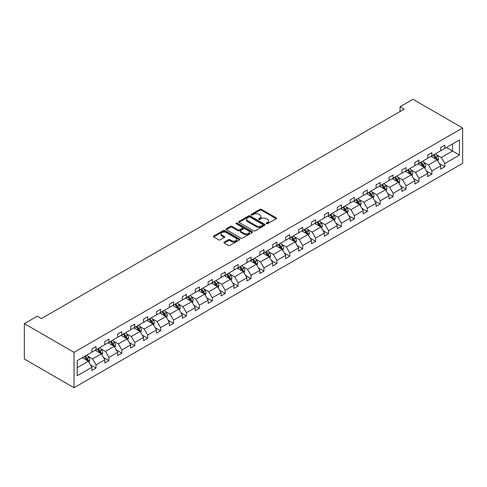 <?xml version="1.0" encoding="UTF-8"?>
<svg xmlns="http://www.w3.org/2000/svg" width="487" height="487" viewBox="0 0 487 487"><rect width="100%" height="100%" fill="white"/><g stroke="black" fill="none" stroke-linecap="round" stroke-linejoin="round"><path stroke-width="0.73" d="M266.377 223.722A0.804 0.463 0 0 0 267.515 223.722L276.153 218.736A1.151 0.664 0 0 0 276.488 218.267A1.151 0.664 0 0 0 276.153 217.799L261.519 209.349A1.151 0.664 0 0 0 259.894 209.349L251.262 214.335A0.804 0.463 0 0 0 251.024 214.664A0.804 0.463 0 0 0 251.262 214.992A0.804 0.463 0 0 0 252.4 214.992L253.514 214.347A3.677 2.125 0 0 1 258.719 214.347L259.936 215.053A3.677 2.125 0 0 1 261.014 216.551A3.677 2.125 0 0 1 259.936 218.054L258.816 218.7A0.804 0.463 0 0 0 258.585 219.028A0.804 0.463 0 0 0 258.816 219.357A0.804 0.463 0 0 0 259.955 219.357L261.075 218.712A3.677 2.125 0 0 1 266.279 218.712L267.497 219.418A3.677 2.125 0 0 1 268.574 220.915A3.677 2.125 0 0 1 267.497 222.419L266.377 223.064A0.804 0.463 0 0 0 266.146 223.393A0.804 0.463 0 0 0 266.377 223.722L266.377 223.064M224.215 242.106A1.151 0.664 0 0 0 223.874 242.575A1.151 0.664 0 0 0 224.215 243.043L228.318 245.411A1.151 0.664 0 0 0 229.943 245.411L239.537 239.878A1.151 0.664 0 0 0 239.872 239.409A1.151 0.664 0 0 0 239.537 238.934L224.903 230.491A1.151 0.664 0 0 0 223.277 230.491L213.69 236.025A1.151 0.664 0 0 0 213.349 236.499A1.151 0.664 0 0 0 213.69 236.968L218.645 239.829A1.151 0.664 0 0 0 220.27 239.829L224.379 237.461A1.151 0.664 0 0 0 224.714 236.992A1.151 0.664 0 0 0 224.379 236.518L221.92 235.099A3.074 1.778 0 0 1 221.019 233.845A3.074 1.778 0 0 1 222.912 232.208A3.074 1.778 0 0 1 226.266 232.591L235.897 238.149A3.074 1.778 0 0 1 236.798 239.409A3.074 1.778 0 0 1 234.898 241.047A3.074 1.778 0 0 1 231.55 240.663L229.943 239.732A1.151 0.664 0 0 0 228.318 239.732L224.215 242.106L224.215 243.043M462.65 127.971L412.964 99.287L400.046 106.744L404.186 109.137L41.407 318.583L37.268 316.191L24.35 323.648L74.036 352.338L462.65 127.971L462.65 163.352L74.036 387.713L74.036 352.338M253.599 230.82A1.151 0.664 0 0 0 255.225 230.82L264.812 225.28A1.151 0.664 0 0 0 265.147 224.811A1.151 0.664 0 0 0 264.812 224.343L250.184 215.893A1.151 0.664 0 0 0 248.559 215.893L238.965 221.433A1.151 0.664 0 0 0 238.63 221.902A1.151 0.664 0 0 0 238.965 222.37L253.599 230.82M236.481 223.892A0.804 0.463 0 0 1 237.297 224.008L237.297 223.052L252.175 231.642A1.151 0.664 0 0 1 252.51 232.11A1.151 0.664 0 0 1 252.175 232.579L242.581 238.119A1.151 0.664 0 0 1 240.955 238.119L226.327 229.669L230.43 227.319L230.43 226.358L226.327 228.732A1.151 0.664 0 0 0 225.992 229.2A1.151 0.664 0 0 0 226.327 229.669L226.327 228.732M230.43 227.319A1.151 0.664 0 0 1 232.055 227.319L232.055 226.358A1.151 0.664 0 0 0 230.43 226.358M232.055 226.358L237.991 229.785A1.151 0.664 0 0 0 239.616 229.785L242.337 228.214A1.151 0.664 0 0 0 242.678 227.746A1.151 0.664 0 0 0 242.337 227.277L236.165 223.71A0.804 0.463 0 0 1 235.927 223.381A0.804 0.463 0 0 1 236.42 222.949A0.804 0.463 0 0 1 237.297 223.052M77.22 360.63L91.879 352.168L91.879 348.966L96.018 346.574L96.018 349.776L104.796 344.711L104.796 341.509L108.936 339.116L108.936 342.318L117.714 337.254L117.714 334.052L121.853 331.659L121.853 334.861L130.632 329.796L130.632 326.588L134.771 324.202L134.771 327.404L143.549 322.333L143.549 319.131L147.689 316.745L147.689 319.947L156.467 314.876L156.467 311.674L160.613 309.282L160.613 312.49L169.385 307.419L169.385 304.217L173.53 301.824L173.53 305.026L182.302 299.962L182.302 296.76L186.448 294.367L186.448 297.569L195.226 292.504L195.226 289.302L199.366 286.91L199.366 290.112L208.144 285.047L208.144 281.845L212.283 279.453L212.283 282.655L221.061 277.59L221.061 274.382L225.201 271.996L225.201 275.198L233.979 270.127L233.979 266.925L238.119 264.538L238.119 267.74L246.897 262.67L246.897 259.468L251.036 257.075L251.036 260.283L259.815 255.212L259.815 252.01L263.954 249.618L263.954 252.82L272.732 247.755L272.732 244.553L276.872 242.161L276.872 245.363L285.65 240.298L285.65 237.096L289.789 234.704L289.789 237.906L298.568 232.841L298.568 229.633L302.707 227.246L302.707 230.448L311.485 225.378L311.485 222.175L315.625 219.789L315.625 222.991L324.403 217.92L324.403 214.718L328.542 212.326L328.542 215.534L337.321 210.463L337.321 207.261L341.46 204.869L341.46 208.077L350.238 203.006L350.238 199.804L354.378 197.412L354.378 200.614L363.156 195.549L363.156 192.347L367.295 189.954L367.295 193.156L376.074 188.092L376.074 184.89L380.213 182.497L380.213 185.699L388.991 180.634L388.991 177.426L393.131 175.04L393.131 178.242L401.909 173.171L401.909 169.969L406.048 167.583L406.048 170.785L414.827 165.714L414.827 162.512L418.966 160.12L418.966 163.328L427.744 158.257L427.744 155.055L431.89 152.662L431.89 155.864L440.662 150.8L440.662 147.598L444.808 145.205L444.808 148.407L459.46 139.946L459.46 155.055L444.808 163.516L444.808 166.718L440.662 169.111L440.662 165.909L431.89 170.974L431.89 174.176L427.744 176.568L427.744 173.366L418.966 178.431L418.966 181.639L414.827 184.025L414.827 180.823L406.048 185.888L406.048 189.096L401.909 191.482L401.909 188.28L393.131 193.351L393.131 196.553L388.991 198.946L388.991 195.737L380.213 200.808L380.213 204.01L376.074 206.403L376.074 203.195L367.295 208.266L367.295 211.468L363.156 213.86L363.156 210.658L354.378 215.723L354.378 218.925L350.238 221.317L350.238 218.115L341.46 223.18L341.46 226.382L337.321 228.774L337.321 225.572L328.542 230.637L328.542 233.845L324.403 236.232L324.403 233.03L315.625 238.1L315.625 241.302L311.485 243.689L311.485 240.487L302.707 245.558L302.707 248.76L298.568 251.152L298.568 247.944L289.789 253.015L289.789 256.217L285.65 258.609L285.65 255.407L276.872 260.472L276.872 263.674L272.732 266.066L272.732 262.864L263.954 267.929L263.954 271.131L259.815 273.524L259.815 270.322L251.036 275.386L251.036 278.594L246.897 280.981L246.897 277.779L238.119 282.844L238.119 286.052L233.979 288.438L233.979 285.236L225.201 290.307L225.201 293.509L221.061 295.901L221.061 292.693L212.283 297.764L212.283 300.966L208.144 303.358L208.144 300.15L199.366 305.221L199.366 308.423L195.226 310.816L195.226 307.614L186.448 312.678L186.448 315.88L182.302 318.273L182.302 315.071L173.53 320.136L173.53 323.338L169.385 325.73L169.385 322.528L160.613 327.593L160.613 330.801L156.467 333.187L156.467 329.985L147.689 335.056L147.689 338.258L143.549 340.644L143.549 337.442L134.771 342.513L134.771 345.715L130.632 348.108L130.632 344.899L121.853 349.97L121.853 353.172L117.714 355.565L117.714 352.363L108.936 357.428L108.936 360.63L104.796 363.022L104.796 359.82L96.018 364.885L96.018 368.087L91.879 370.479L91.879 367.277L77.22 375.739L77.22 360.63M95.19 350.256L101.32 353.793L92.542 358.864L87.751 356.094M92.542 358.864L96.018 364.885M101.32 353.793L104.796 359.82M91.879 351.401L92.542 351.784L96.018 349.776M108.108 342.799L114.238 346.336L105.46 351.401L100.669 348.637M105.46 351.401L108.936 357.428M114.238 346.336L117.714 352.363M104.796 343.944L105.46 344.327L108.936 342.318M121.026 335.342L127.156 338.879L118.378 343.944L113.587 341.18M118.378 343.944L121.853 349.97M127.156 338.879L130.632 344.899M117.714 336.487L118.378 336.87L121.853 334.861M133.943 327.885L140.073 331.422L131.295 336.487L126.504 333.723M131.295 336.487L134.771 342.513M140.073 331.422L143.549 337.442M130.632 329.029L131.295 329.413L134.771 327.404M146.861 320.422L152.991 323.965L144.213 329.029L139.422 326.26M144.213 329.029L147.689 335.056M152.991 323.965L156.467 329.985M143.549 321.572L144.213 321.956L147.689 319.947M159.779 312.964L165.909 316.501L157.131 321.572L152.34 318.802M157.131 321.572L160.613 327.593M165.909 316.501L169.385 322.528M156.467 314.115L157.131 314.499L160.613 312.49M172.702 305.507L178.826 309.044L170.048 314.115L165.257 311.345M170.048 314.115L173.53 320.136M178.826 309.044L182.302 315.071M169.385 306.658L170.048 307.035L173.53 305.026M185.62 298.05L191.744 301.587L182.966 306.658L178.175 303.888M182.966 306.658L186.448 312.678M191.744 301.587L195.226 307.614M182.302 299.195L182.966 299.578L186.448 297.569M198.538 290.593L204.662 294.13L195.884 299.195L191.093 296.431M195.884 299.195L199.366 305.221M204.662 294.13L208.144 300.15M195.226 291.737L195.884 292.121L199.366 290.112M211.455 283.136L217.579 286.673L208.801 291.737L204.01 288.974M208.801 291.737L212.283 297.764M217.579 286.673L221.061 292.693M208.144 284.28L208.801 284.664L212.283 282.655M224.373 275.672L230.497 279.215L221.719 284.28L216.928 281.516M221.719 284.28L225.201 290.307M230.497 279.215L233.979 285.236M221.061 276.823L221.719 277.206L225.201 275.198M237.291 268.215L243.415 271.752L234.637 276.823L229.846 274.053M234.637 276.823L238.119 282.844M243.415 271.752L246.897 277.779M233.979 269.366L234.637 269.749L238.119 267.74M250.208 260.758L256.332 264.295L247.56 269.366L242.763 266.596M247.56 269.366L251.036 275.386M256.332 264.295L259.815 270.322M246.897 261.909L247.56 262.286L251.036 260.283M263.126 253.301L269.25 256.838L260.478 261.909L255.681 259.139M260.478 261.909L263.954 267.929M269.25 256.838L272.732 262.864M259.815 254.445L260.478 254.829L263.954 252.82M276.044 245.844L282.174 249.381L273.396 254.445L268.599 251.682M273.396 254.445L276.872 260.472M282.174 249.381L285.65 255.407M272.732 246.988L273.396 247.372L276.872 245.363M288.961 238.387L295.092 241.923L286.313 246.988L281.516 244.224M286.313 246.988L289.789 253.015M295.092 241.923L298.568 247.944M285.65 239.531L286.313 239.914L289.789 237.906M301.879 230.929L308.009 234.466L299.231 239.531L294.434 236.767M299.231 239.531L302.707 245.558M308.009 234.466L311.485 240.487M298.568 232.074L299.231 232.457L302.707 230.448M314.797 223.466L320.927 227.009L312.149 232.074L307.352 229.304M312.149 232.074L315.625 238.1M320.927 227.009L324.403 233.03M311.485 224.617L312.149 225L315.625 222.991M327.714 216.009L333.845 219.546L325.066 224.617L320.269 221.847M325.066 224.617L328.542 230.637M333.845 219.546L337.321 225.572M324.403 217.159L325.066 217.543L328.542 215.534M340.632 208.552L346.762 212.088L337.984 217.159L333.193 214.39M337.984 217.159L341.46 223.18M346.762 212.088L350.238 218.115M337.321 209.702L337.984 210.08L341.46 208.077M353.55 201.094L359.68 204.631L350.902 209.702L346.111 206.932M350.902 209.702L354.378 215.723M359.68 204.631L363.156 210.658M350.238 202.239L350.902 202.622L354.378 200.614M366.468 193.637L372.598 197.174L363.819 202.239L359.029 199.475M363.819 202.239L367.295 208.266M372.598 197.174L376.074 203.195M363.156 194.782L363.819 195.165L367.295 193.156M379.385 186.18L385.515 189.717L376.737 194.782L371.946 192.018M376.737 194.782L380.213 200.808M385.515 189.717L388.991 195.737M376.074 187.325L376.737 187.708L380.213 185.699M392.303 178.717L398.433 182.26L389.655 187.325L384.864 184.561M389.655 187.325L393.131 193.351M398.433 182.26L401.909 188.28M388.991 179.867L389.655 180.251L393.131 178.242M405.221 171.26L411.351 174.796L402.572 179.867L397.782 177.098M402.572 179.867L406.048 185.888M411.351 174.796L414.827 180.823M401.909 172.41L402.572 172.794L406.048 170.785M418.138 163.802L424.268 167.339L415.49 172.41L410.699 169.64M415.49 172.41L418.966 178.431M424.268 167.339L427.744 173.366M414.827 164.953L415.49 165.33L418.966 163.328M431.056 156.345L437.186 159.882L428.408 164.953L423.617 162.183M428.408 164.953L431.89 170.974M437.186 159.882L440.662 165.909M427.744 157.49L428.408 157.873L431.89 155.864M446.378 147.5L452.508 151.037L441.325 157.49L436.535 154.726M441.325 157.49L444.808 163.516M459.46 155.055L452.508 151.037L452.508 143.963L459.46 139.946M24.35 323.648L24.35 359.029L74.036 387.713M400.046 106.744L400.046 111.523M440.662 150.033L441.325 150.416L444.808 148.407M77.22 367.709L88.403 361.251L82.273 357.714M88.403 361.251L91.879 367.277M439.298 163.541L444.808 166.718M426.381 170.998L431.89 174.176M413.463 178.455L418.966 181.639M400.545 185.912L406.048 189.096M387.628 193.376L393.131 196.553M374.71 200.833L380.213 204.01M361.792 208.29L367.295 211.468M348.875 215.747L354.378 218.925M335.957 223.204L341.46 226.382M323.039 230.661L328.542 233.845M310.122 238.125L315.625 241.302M297.198 245.582L302.707 248.76M284.28 253.039L289.789 256.217M271.362 260.496L276.872 263.674M258.445 267.953L263.954 271.131M245.527 275.411L251.036 278.594M232.609 282.868L238.119 286.052M219.692 290.331L225.201 293.509M206.774 297.788L212.283 300.966M193.856 305.246L199.366 308.423M180.939 312.703L186.448 315.88M168.021 320.16L173.53 323.338M155.103 327.617L160.613 330.801M142.186 335.074L147.689 338.258M129.268 342.538L134.771 345.715M116.35 349.995L121.853 353.172M103.433 357.452L108.936 360.63M90.515 364.909L96.018 368.087M266.699 223.837L267.497 223.375A3.677 2.125 0 0 0 268.574 221.871L268.574 220.915M261.014 216.551L261.014 217.506A3.677 2.125 0 0 1 259.936 219.01L259.139 219.473M276.135 218.742L261.519 210.305A1.151 0.664 0 0 0 259.894 210.305L251.584 215.108M264.8 225.292L250.184 216.855A1.151 0.664 0 0 0 248.559 216.855L238.983 222.382M262.779 225.14A0.804 0.463 0 0 0 263.017 224.811A0.804 0.463 0 0 0 262.779 224.483L249.941 217.068A0.804 0.463 0 0 0 248.802 217.068L247.621 217.75A3.677 2.125 0 0 0 246.544 219.253A3.677 2.125 0 0 0 247.621 220.751L256.399 225.822A3.677 2.125 0 0 0 261.604 225.822L262.779 225.14L262.779 226.096A0.804 0.463 0 0 0 263.017 225.767L263.017 224.811M246.544 219.253L246.544 220.209A3.677 2.125 0 0 0 247.621 221.707L247.621 220.751M262.779 226.096L261.604 226.778A3.677 2.125 0 0 1 256.399 226.778L247.621 221.707M232.055 227.319L237.991 230.741A1.151 0.664 0 0 0 239.616 230.741L242.337 229.17A1.151 0.664 0 0 0 242.678 228.701L242.678 227.746M237.297 224.008L252.156 232.585M244.145 233.34A3.074 1.778 0 0 0 247.499 233.723A3.074 1.778 0 0 0 249.399 232.086A3.074 1.778 0 0 0 248.498 230.832L245.101 228.872A1.151 0.664 0 0 0 243.476 228.872L240.755 230.442A1.151 0.664 0 0 0 240.42 230.911A1.151 0.664 0 0 0 240.755 231.38L244.145 233.34L244.145 234.296A3.074 1.778 0 0 0 247.499 234.679A3.074 1.778 0 0 0 249.399 233.042L249.399 232.086M240.42 230.911L240.42 231.867A1.151 0.664 0 0 0 240.755 232.336L240.755 231.38M244.145 234.296L240.755 232.336M236.798 239.409L236.798 240.365A3.074 1.778 0 0 1 234.898 242.002A3.074 1.778 0 0 1 231.55 241.619L229.943 240.694A1.151 0.664 0 0 0 228.318 240.694L224.227 243.05M221.019 233.845L221.019 234.801A3.074 1.778 0 0 0 221.92 236.055L221.92 235.099M224.361 237.467L221.92 236.055M239.519 239.884L224.903 231.447A1.151 0.664 0 0 0 223.277 231.447L213.702 236.974M437.819 160.972L438.58 158.774A3.105 1.79 -120 0 0 437.588 156.132L435.731 153.649M432.395 157.118L431.585 156.041M436.729 159.62L436.9 158.908A3.105 1.79 -120 0 0 436.011 157.039L434.154 154.556M433.375 155.006L435.421 157.739A1.583 0.913 60 0 1 435.713 158.22L436.9 158.908M433.162 155.134L435.019 157.611A3.105 1.79 60 0 1 435.792 159.079M424.895 168.429L425.662 166.231A3.105 1.79 -120 0 0 424.67 163.589L422.807 161.106M419.477 164.576L418.668 163.498M423.812 167.078L423.982 166.365A3.105 1.79 -120 0 0 423.093 164.496L421.237 162.019M420.458 162.463L422.503 165.196A1.583 0.913 60 0 1 422.795 165.677L423.982 166.365M420.244 162.591L422.101 165.069A3.105 1.79 60 0 1 422.874 166.536M411.978 175.892L412.739 173.689A3.105 1.79 -120 0 0 411.752 171.047L409.89 168.563M406.56 172.033L405.75 170.955M410.894 174.535L411.065 173.822A3.105 1.79 -120 0 0 410.176 171.954L408.319 169.476M407.54 169.92L409.585 172.654A1.583 0.913 60 0 1 409.877 173.135L411.065 173.822M407.327 170.048L409.183 172.532A3.105 1.79 60 0 1 409.957 173.993M399.06 183.349L399.821 181.146A3.105 1.79 -120 0 0 398.835 178.504L396.972 176.026M393.642 179.49L392.832 178.412M397.976 181.992L398.147 181.28A3.105 1.79 -120 0 0 397.258 179.417L395.401 176.933M394.622 177.384L396.668 180.111A1.583 0.913 60 0 1 396.954 180.592L398.147 181.28M394.409 177.505L396.266 179.989A3.105 1.79 60 0 1 397.039 181.45M386.142 190.807L386.903 188.609A3.105 1.79 -120 0 0 385.917 185.961L384.054 183.483M380.724 186.947L379.915 185.87M385.059 189.449L385.229 188.737A3.105 1.79 -120 0 0 384.34 186.874L382.484 184.39M381.705 184.841L383.75 187.568A1.583 0.913 60 0 1 384.036 188.049L385.229 188.737M381.491 184.963L383.348 187.446A3.105 1.79 60 0 1 384.121 188.913M373.225 198.264L373.986 196.066A3.105 1.79 -120 0 0 372.999 193.424L371.137 190.941M367.807 194.404L366.997 193.333M372.141 196.906L372.312 196.194A3.105 1.79 -120 0 0 371.423 194.331L369.566 191.848M368.787 192.298L370.832 195.031A1.583 0.913 60 0 1 371.118 195.506L372.312 196.194M368.574 192.42L370.43 194.903A3.105 1.79 60 0 1 371.204 196.371M360.307 205.721L361.068 203.523A3.105 1.79 -120 0 0 360.082 200.881L358.219 198.398M354.883 201.868L354.079 200.79M359.223 204.37L359.394 203.657A3.105 1.79 -120 0 0 358.505 201.788L356.648 199.305M355.869 199.755L357.915 202.489A1.583 0.913 60 0 1 358.201 202.969L359.394 203.657M355.656 199.883L357.513 202.361A3.105 1.79 60 0 1 358.286 203.828M347.389 213.178L348.15 210.981A3.105 1.79 -120 0 0 347.164 208.339L345.301 205.855M341.965 209.325L341.162 208.247M346.306 211.827L346.476 211.115A3.105 1.79 -120 0 0 345.587 209.246L343.731 206.762M342.951 207.212L344.997 209.946A1.583 0.913 60 0 1 345.283 210.427L346.476 211.115M342.732 207.34L344.595 209.818A3.105 1.79 60 0 1 345.368 211.285M334.472 220.635L335.233 218.438A3.105 1.79 -120 0 0 334.246 215.796L332.384 213.312M329.048 216.782L328.244 215.704M333.382 219.284L333.558 218.572A3.105 1.79 -120 0 0 332.67 216.703L330.813 214.225M330.034 214.67L332.079 217.403A1.583 0.913 60 0 1 332.365 217.884L333.558 218.572M329.815 214.797L331.677 217.281A3.105 1.79 60 0 1 332.451 218.742M321.554 228.099L322.315 225.895A3.105 1.79 -120 0 0 321.323 223.253L319.466 220.775M316.13 224.239L315.326 223.162M320.464 226.741L320.641 226.029A3.105 1.79 -120 0 0 319.752 224.16L317.895 221.682M317.116 222.127L319.162 224.86A1.583 0.913 60 0 1 319.448 225.341L320.641 226.029M316.897 222.255L318.76 224.738A3.105 1.79 60 0 1 319.533 226.199M308.636 235.556L309.397 233.352A3.105 1.79 -120 0 0 308.405 230.71L306.548 228.233M303.212 231.696L302.409 230.619M307.547 234.198L307.723 233.486A3.105 1.79 -120 0 0 306.834 231.623L304.978 229.14M304.198 229.59L306.244 232.317A1.583 0.913 60 0 1 306.53 232.798L307.723 233.486M303.979 229.712L305.842 232.196A3.105 1.79 60 0 1 306.615 233.663M295.719 243.013L296.48 240.815A3.105 1.79 -120 0 0 295.487 238.173L293.631 235.69M290.295 239.154L289.491 238.082M294.629 241.655L294.805 240.943A3.105 1.79 -120 0 0 293.917 239.08L292.06 236.597M291.281 237.047L293.326 239.774A1.583 0.913 60 0 1 293.612 240.255L294.805 240.943M291.062 237.169L292.924 239.653A3.105 1.79 60 0 1 293.698 241.12M282.801 250.47L283.562 248.273A3.105 1.79 -120 0 0 282.57 245.631L280.713 243.147M277.377 246.611L276.573 245.539M281.711 249.119L281.888 248.407A3.105 1.79 -120 0 0 280.999 246.538L279.136 244.054M278.363 244.504L280.409 247.238A1.583 0.913 60 0 1 280.695 247.713L281.888 248.407M278.144 244.626L280.007 247.11A3.105 1.79 60 0 1 280.78 248.577M269.883 257.927L270.644 255.73A3.105 1.79 -120 0 0 269.652 253.088L267.795 250.604M264.459 254.074L263.656 252.997M268.794 256.576L268.97 255.864A3.105 1.79 -120 0 0 268.081 253.995L266.219 251.511M265.445 251.962L267.491 254.695A1.583 0.913 60 0 1 267.777 255.176L268.97 255.864M265.226 252.089L267.089 254.567A3.105 1.79 60 0 1 267.862 256.034M256.966 265.385L257.726 263.187A3.105 1.79 -120 0 0 256.734 260.545L254.878 258.061M251.542 261.531L250.738 260.454M255.876 264.033L256.052 263.321A3.105 1.79 -120 0 0 255.164 261.452L253.301 258.974M252.528 259.419L254.573 262.152A1.583 0.913 60 0 1 254.859 262.633L256.052 263.321M252.309 259.547L254.171 262.024A3.105 1.79 60 0 1 254.945 263.491M244.048 272.848L244.809 270.644A3.105 1.79 -120 0 0 243.817 268.002L241.96 265.518M238.624 268.988L237.82 267.911M242.958 271.49L243.135 270.778A3.105 1.79 -120 0 0 242.246 268.909L240.383 266.432M239.61 266.876L241.655 269.609A1.583 0.913 60 0 1 241.942 270.09L243.135 270.778M239.391 267.004L241.248 269.488A3.105 1.79 60 0 1 242.027 270.949M231.13 280.305L231.891 278.101A3.105 1.79 -120 0 0 230.899 275.459L229.042 272.982M225.706 276.446L224.903 275.368M230.041 278.948L230.217 278.235A3.105 1.79 -120 0 0 229.328 276.366L227.466 273.889M226.692 274.339L228.738 277.066A1.583 0.913 60 0 1 229.024 277.547L230.217 278.235M226.473 274.461L228.33 276.945A3.105 1.79 60 0 1 229.103 278.406M218.213 287.762L218.973 285.565A3.105 1.79 -120 0 0 217.981 282.917L216.125 280.439M212.789 283.903L211.985 282.825M217.123 286.405L217.299 285.692A3.105 1.79 -120 0 0 216.411 283.83L214.548 281.346M213.775 281.796L215.82 284.524A1.583 0.913 60 0 1 216.106 285.005L217.299 285.692M213.556 281.918L215.412 284.402A3.105 1.79 60 0 1 216.185 285.869M205.295 295.219L206.056 293.022A3.105 1.79 -120 0 0 205.064 290.38L203.207 287.896M199.871 291.36L199.061 290.289M204.205 293.862L204.382 293.15A3.105 1.79 -120 0 0 203.493 291.287L201.63 288.803M200.851 289.254L202.902 291.987A1.583 0.913 60 0 1 203.189 292.462L204.382 293.15M200.638 289.375L202.495 291.859A3.105 1.79 60 0 1 203.268 293.326M192.377 302.677L193.138 300.479A3.105 1.79 -120 0 0 192.146 297.837L190.289 295.353M186.953 298.823L186.144 297.746M191.288 301.325L191.458 300.613A3.105 1.79 -120 0 0 190.575 298.744L188.713 296.26M187.933 296.711L189.985 299.444A1.583 0.913 60 0 1 190.271 299.925L191.458 300.613M187.72 296.839L189.577 299.316A3.105 1.79 60 0 1 190.35 300.783M179.46 310.134L180.22 307.936A3.105 1.79 -120 0 0 179.228 305.294L177.371 302.811M174.036 306.28L173.226 305.203M178.37 308.782L178.54 308.07A3.105 1.79 -120 0 0 177.652 306.201L175.795 303.718M175.016 304.168L177.061 306.901A1.583 0.913 60 0 1 177.353 307.382L178.54 308.07M174.803 304.296L176.659 306.773A3.105 1.79 60 0 1 177.432 308.241M166.536 317.591L167.303 315.393A3.105 1.79 -120 0 0 166.31 312.751L164.448 310.268M161.118 313.738L160.308 312.66M165.452 316.24L165.623 315.527A3.105 1.79 -120 0 0 164.734 313.658L162.877 311.181M162.098 311.625L164.143 314.358A1.583 0.913 60 0 1 164.436 314.839L165.623 315.527M161.885 311.753L163.742 314.237A3.105 1.79 60 0 1 164.515 315.698M153.618 325.054L154.385 322.851A3.105 1.79 -120 0 0 153.393 320.209L151.53 317.731M148.2 321.195L147.391 320.117M152.534 323.697L152.705 322.984A3.105 1.79 -120 0 0 151.816 321.116L149.959 318.638M149.18 319.082L151.226 321.816A1.583 0.913 60 0 1 151.518 322.297L152.705 322.984M148.967 319.21L150.824 321.694A3.105 1.79 60 0 1 151.597 323.155M140.7 332.511L141.461 330.308A3.105 1.79 -120 0 0 140.475 327.666L138.612 325.188M135.283 328.652L134.473 327.574M139.617 331.154L139.787 330.442A3.105 1.79 -120 0 0 138.898 328.579L137.042 326.095M136.263 326.546L138.308 329.273A1.583 0.913 60 0 1 138.6 329.754L139.787 330.442M136.05 326.667L137.906 329.151A3.105 1.79 60 0 1 138.679 330.618M127.783 339.969L128.544 337.771A3.105 1.79 -120 0 0 127.557 335.129L125.695 332.645M122.365 336.109L121.555 335.032M126.699 338.611L126.87 337.899A3.105 1.79 -120 0 0 125.981 336.036L124.124 333.552M123.345 334.003L125.39 336.73A1.583 0.913 60 0 1 125.676 337.211L126.87 337.899M123.132 334.125L124.989 336.608A3.105 1.79 60 0 1 125.762 338.075M114.865 347.426L115.626 345.228A3.105 1.79 -120 0 0 114.64 342.586L112.777 340.103M109.447 343.566L108.638 342.495M113.781 346.074L113.952 345.356A3.105 1.79 -120 0 0 113.063 343.493L111.206 341.01M110.427 341.46L112.473 344.193A1.583 0.913 60 0 1 112.759 344.668L113.952 345.356M110.214 341.582L112.071 344.066A3.105 1.79 60 0 1 112.844 345.533M101.947 354.883L102.708 352.685A3.105 1.79 -120 0 0 101.722 350.043L99.859 347.56M96.529 351.03L95.72 349.952M100.864 353.532L101.034 352.819A3.105 1.79 -120 0 0 100.145 350.95L98.289 348.467M97.51 348.917L99.555 351.651A1.583 0.913 60 0 1 99.841 352.131L101.034 352.819M97.297 349.045L99.153 351.523A3.105 1.79 60 0 1 99.926 352.99M89.03 362.34L89.791 360.143A3.105 1.79 -120 0 0 88.804 357.501L86.942 355.017M83.606 358.487L82.802 357.409M87.946 360.989L88.117 360.277A3.105 1.79 -120 0 0 87.228 358.408L85.371 355.924M84.592 356.374L86.637 359.108A1.583 0.913 60 0 1 86.923 359.589L88.117 360.277M84.379 356.502L86.236 358.98A3.105 1.79 60 0 1 87.009 360.447M267.497 223.375L267.497 222.419M258.816 219.357L258.816 218.7M259.936 219.01L259.936 218.054M251.262 214.992L251.262 214.335M259.894 210.305L259.894 209.349M261.519 210.305L261.519 209.349M276.153 218.736L276.153 217.799M238.965 222.37L238.965 221.433M248.559 216.855L248.559 215.893M250.184 216.855L250.184 215.893M264.812 225.28L264.812 224.343M256.399 226.778L256.399 225.822M261.604 226.778L261.604 225.822M237.991 230.741L237.991 229.785M239.616 230.741L239.616 229.785M242.337 229.17L242.337 228.214M252.175 232.579L252.175 231.642M228.318 240.694L228.318 239.732M229.943 240.694L229.943 239.732M231.55 241.619L231.55 240.663M224.379 237.461L224.379 236.518M213.69 236.968L213.69 236.025M223.277 231.447L223.277 230.491M224.903 231.447L224.903 230.491M239.537 239.878L239.537 238.934M436.961 159.754L438.556 158.835M436.011 157.039L437.588 156.132M434.136 158.123L435.019 157.611M424.043 167.211L425.638 166.292M423.093 164.496L424.67 163.589M421.218 165.58L422.101 165.069M411.125 174.669L412.72 173.749M410.176 171.954L411.752 171.047M408.301 173.037L409.183 172.532M398.208 182.126L399.803 181.207M397.258 179.417L398.835 178.504M395.383 180.494L396.266 179.989M385.29 189.589L386.885 188.664M384.34 186.874L385.917 185.961M382.465 187.958L383.348 187.446M372.372 197.046L373.967 196.127M371.423 194.331L372.999 193.424M369.548 195.415L370.43 194.903M359.455 204.503L361.05 203.584M358.505 201.788L360.082 200.881M356.63 202.872L357.513 202.361M346.537 211.961L348.132 211.041M345.587 209.246L347.164 208.339M343.712 210.329L344.595 209.818M333.619 219.418L335.214 218.499M332.67 216.703L334.246 215.796M330.795 217.786L331.677 217.281M320.702 226.875L322.297 225.956M319.752 224.16L321.323 223.253M317.877 225.244L318.76 224.738M307.784 234.332L309.379 233.413M306.834 231.623L308.405 230.71M304.959 232.707L305.842 232.196M294.866 241.796L296.461 240.87M293.917 239.08L295.487 238.173M292.042 240.164L292.924 239.653M281.949 249.253L283.544 248.333M280.999 246.538L282.57 245.631M279.124 247.621L280.007 247.11M269.031 256.71L270.626 255.791M268.081 253.995L269.652 253.088M266.206 255.078L267.089 254.567M256.113 264.167L257.708 263.248M255.164 261.452L256.734 260.545M253.289 262.536L254.171 262.024M243.196 271.624L244.791 270.705M242.246 268.909L243.817 268.002M240.371 269.993L241.248 269.488M230.278 279.081L231.867 278.162M229.328 276.366L230.899 275.459M227.447 277.45L228.33 276.945M217.36 286.545L218.949 285.619M216.411 283.83L217.981 282.917M214.53 284.913L215.412 284.402M204.443 294.002L206.031 293.083M203.493 291.287L205.064 290.38M201.612 292.37L202.495 291.859M191.519 301.459L193.114 300.54M190.575 298.744L192.146 297.837M188.694 299.828L189.577 299.316M178.601 308.916L180.196 307.997M177.652 306.201L179.228 305.294M175.777 307.285L176.659 306.773M165.683 316.373L167.278 315.454M164.734 313.658L166.31 312.751M162.859 314.742L163.742 314.237M152.766 323.831L154.361 322.911M151.816 321.116L153.393 320.209M149.941 322.199L150.824 321.694M139.848 331.288L141.443 330.369M138.898 328.579L140.475 327.666M137.024 329.662L137.906 329.151M126.93 338.751L128.525 337.826M125.981 336.036L127.557 335.129M124.106 337.12L124.989 336.608M114.013 346.208L115.608 345.289M113.063 343.493L114.64 342.586M111.188 344.577L112.071 344.066M101.095 353.665L102.69 352.746M100.145 350.95L101.722 350.043M98.271 352.034L99.153 351.523M88.177 361.123L89.772 360.203M87.228 358.408L88.804 357.501M85.353 359.491L86.236 358.98"/></g></svg>
